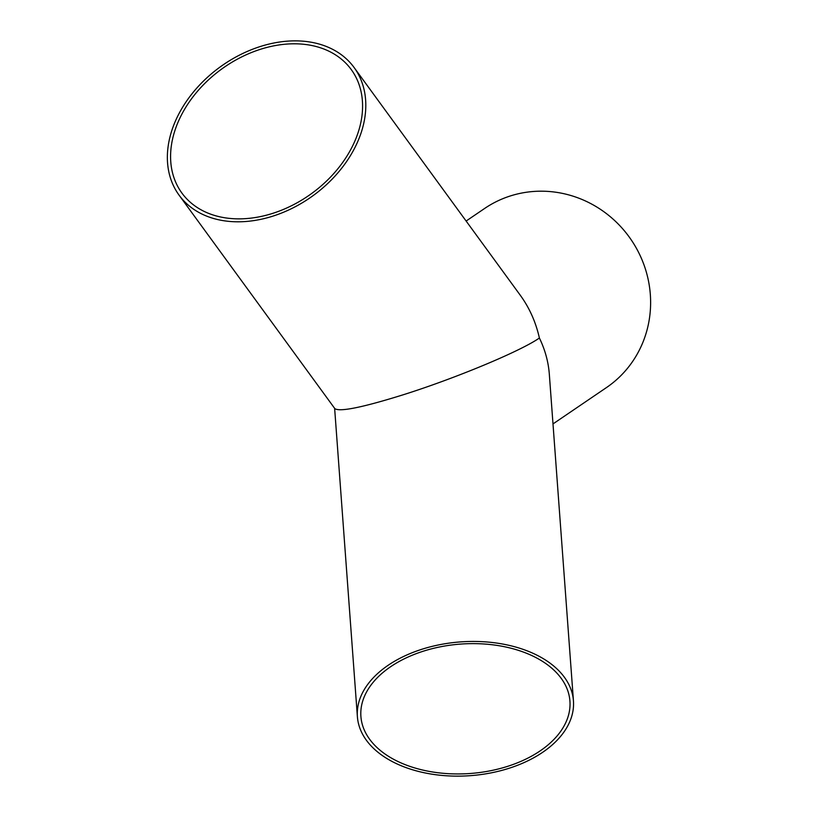 <?xml version="1.0" encoding="UTF-8"?>
<svg xmlns="http://www.w3.org/2000/svg" width="817" height="817" viewBox="0 0 817 817"><rect width="100%" height="100%" fill="white"/><g stroke="black" fill="none" stroke-linecap="round" stroke-linejoin="round"><path stroke-width="1.23" d="M507.459 766.397A104.79 64.89 -4.2 0 1 360.91 716.509A104.79 64.89 -4.2 0 1 460.645 644.082A104.79 64.89 -4.2 0 1 569.929 701.078A104.79 64.89 -4.2 0 1 507.459 766.397M272.643 213.39A104.79 76.788 143.9 0 1 181.925 193.098A104.79 76.788 143.9 0 1 221.325 69.302A104.79 76.788 143.9 0 1 351.239 69.557A104.79 76.788 143.9 0 1 272.643 213.39M508.868 768.337A108.314 67.065 175.8 0 0 573.442 700.812A108.314 67.065 175.8 0 0 460.482 641.907A108.314 67.065 175.8 0 0 357.397 716.764A108.314 67.065 175.8 0 0 508.868 768.337M179.086 195.171A108.314 79.361 -36.1 0 0 272.847 216.148A108.314 79.361 -36.1 0 0 354.078 67.484A108.314 79.361 -36.1 0 0 219.804 67.219A108.314 79.361 -36.1 0 0 179.086 195.171L334.847 408.643C339.801 412.074 362.585 407.448 403.19 394.785C455.702 378.23 520.623 351.177 539.394 338.013C545.072 349.758 548.381 361.808 549.32 374.166L573.442 700.812M466.119 221.039L484.665 208.437A108.314 103.545 55.8 0 1 631.184 239.81A108.314 103.545 55.8 0 1 606.439 387.595L552.997 423.921M354.078 67.484L520.409 295.427C529.508 307.989 535.829 322.184 539.394 338.013M334.633 408.347L357.397 716.764"/></g></svg>
